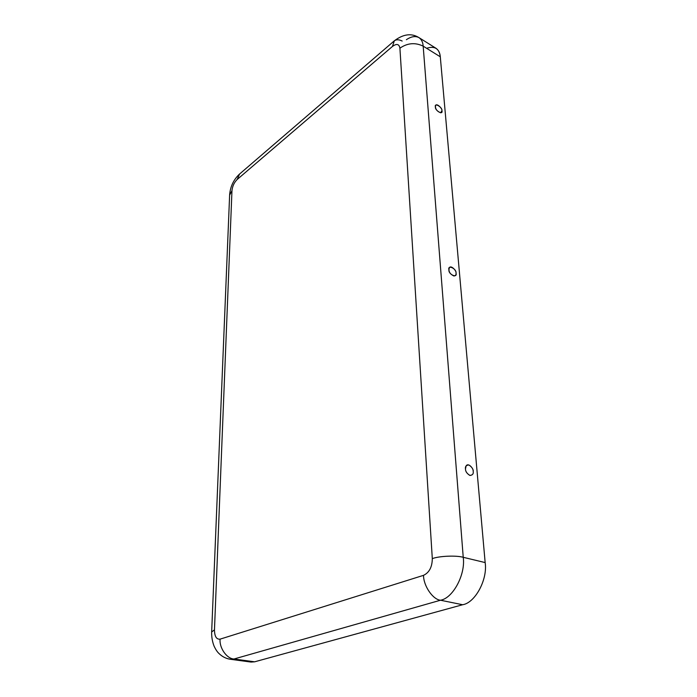 <?xml version="1.0" encoding="UTF-8"?>
<svg xmlns="http://www.w3.org/2000/svg" width="697" height="697" viewBox="0 0 697 697"><rect width="100%" height="100%" fill="white"/><g stroke="black" fill="none" stroke-linecap="round" stroke-linejoin="round"><path stroke-width="1.05" d="M441.915 110.718C442.743 108.889 436.514 102.52 435.599 105.665L435.425 106.946C435.695 109.577 437.437 111.529 440.652 112.801L441.915 110.718C443.388 115.493 434.675 110.457 435.425 106.946C433.996 102.18 442.665 107.251 441.915 110.718M456.012 273.119C456.805 271.002 450.75 264.468 449.269 267.918L448.946 269.861C449.068 272.492 450.75 274.548 454.008 276.021C455.638 275.603 456.3 274.635 456.012 273.119C457.65 278.661 448.171 274.33 448.946 269.861C447.352 264.32 456.779 268.702 456.012 273.119M473.211 471.381C473.899 468.994 468.401 462.242 466.127 465.875L465.465 468.976C465.474 471.521 466.99 473.681 470.022 475.467C472.566 475.136 473.629 473.777 473.211 471.381C473.62 473.89 472.479 475.232 469.795 475.406C466.92 473.524 465.474 471.381 465.465 468.976C465.073 466.467 466.215 465.134 468.907 464.986C471.764 466.877 473.193 469.003 473.211 471.381M427.113 48.137C434.919 45.819 439.31 48.703 440.295 56.806L485.156 562.575C487.795 579.434 475.18 602.879 462.634 604.735L440.487 600.23C432.854 599.603 423.48 585.863 423.523 575.339L220.104 639.14C216.462 639.55 214.58 636.466 214.467 629.888C214.58 636.466 216.462 639.55 220.104 639.14L423.523 575.339C429.256 572.62 432.184 567.053 432.306 558.619L399.912 48.189C399.146 43.937 396.654 43.362 392.437 46.455L237.146 179.512C234.175 182.492 232.441 186.221 231.962 190.708L214.467 629.888L211.661 631.944L214.467 629.888L231.962 190.708L229.627 195.108L231.962 190.708C232.441 186.221 234.175 182.492 237.146 179.512L392.437 46.455L394.345 40.801C396.393 39.38 399.006 39.459 402.169 41.045M229.627 195.108L211.661 631.944C211.522 636.884 212.332 641.649 214.11 646.215C215.687 649.534 217.281 651.93 218.884 653.411C222.143 656.652 226.002 658.613 230.446 659.284L233.974 659.005L230.446 659.284L251.051 662.072L254.632 661.81L233.974 659.005C226.813 658.787 219.163 647.853 220.104 639.14C219.163 647.853 226.813 658.787 233.974 659.005L440.487 600.23L233.974 659.005L254.632 661.81L462.634 604.735L254.632 661.81L247.696 660.869M239.568 174.032L237.146 179.512L239.568 174.032L394.345 40.801L392.437 46.455C396.654 43.362 399.146 43.937 399.912 48.189L432.306 558.619C432.184 567.053 429.256 572.62 423.523 575.339C423.48 585.863 432.854 599.603 440.487 600.23L462.634 604.735C475.18 602.879 487.795 579.434 485.156 562.575L463.235 557.304C465.718 574.406 452.963 598.287 440.487 600.23C452.963 598.287 465.718 574.406 463.235 557.304C456.291 555.265 439.162 555.997 432.306 558.619C439.162 555.997 456.291 555.265 463.235 557.304L485.156 562.575L440.295 56.806L423.175 46.15L463.235 557.304L423.175 46.15C415.194 42.29 407.44 42.97 399.912 48.189C407.44 42.97 415.194 42.29 423.175 46.15L440.295 56.806C439.999 52.937 438.57 50.106 436.017 48.302L419.01 37.647C421.528 39.424 422.913 42.256 423.175 46.15C422.913 42.256 421.528 39.424 419.01 37.647C411.561 32.968 403.345 34.014 394.345 40.801M406.377 39.703C411.221 36.444 415.429 35.756 419.01 37.647M229.635 194.881C230.28 186.691 233.521 179.8 239.367 174.206"/></g></svg>

